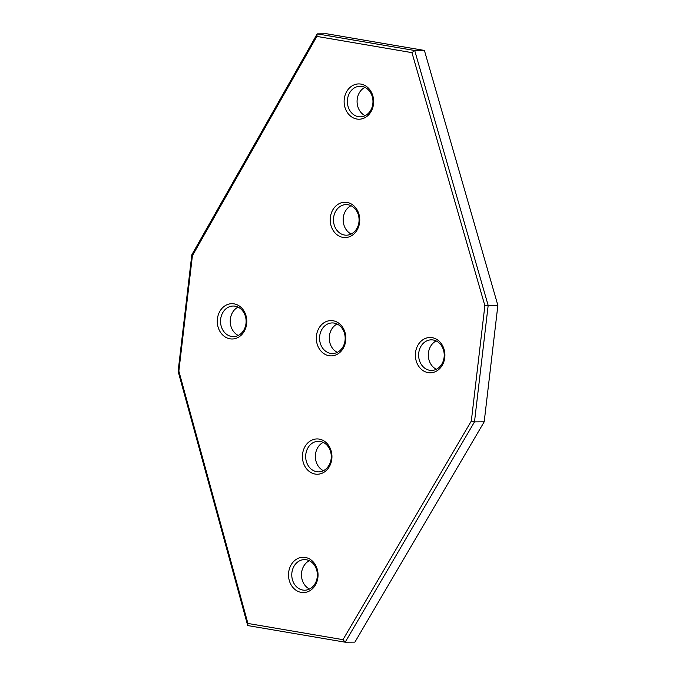 <?xml version="1.0" encoding="UTF-8"?>
<svg xmlns="http://www.w3.org/2000/svg" width="676" height="676" viewBox="0 0 676 676"><rect width="100%" height="100%" fill="white"/><g stroke="black" fill="none" stroke-linecap="round" stroke-linejoin="round"><path stroke-width="1.01" d="M342.985 639.673L345.191 642.2L354.892 642.132L484.193 421.832L497.874 305.358L488.173 305.417L474.493 421.892L345.191 642.2L247.703 625.562L247.906 623.449L342.985 639.673L471.324 421.013L484.869 305.653L411.946 52.643L414.701 50.506L488.173 305.417L484.869 305.653M411.946 52.643L316.867 36.411L192.406 255.722L178.853 371.116L247.906 623.449M178.853 371.116L178.126 371.31L191.807 254.835L317.213 33.868L414.701 50.506L424.401 50.438L326.905 33.8L317.213 33.868L316.867 36.411M247.703 625.562L178.126 371.31M192.406 255.722L191.807 254.835M484.193 421.832L474.493 421.892L471.324 421.013M497.874 305.358L424.401 50.438M365.125 115.68A15.295 12.802 89.6 0 1 357.198 99.33A15.295 12.802 89.6 0 1 364.93 87.365M344.261 99.068A17.652 14.771 89.6 0 1 360.942 84.094A17.652 14.771 89.6 0 1 373.507 104.062A17.652 14.771 89.6 0 1 356.835 119.035A17.652 14.771 89.6 0 1 344.261 99.068M372.848 103.715A15.295 12.802 -90.4 0 0 360.071 86.258A15.295 12.802 -90.4 0 0 347.498 99.389A15.295 12.802 -90.4 0 0 360.283 116.847A15.295 12.802 -90.4 0 0 372.848 103.715M351.216 234.014A15.295 12.802 89.6 0 1 343.298 217.664A15.295 12.802 89.6 0 1 351.021 205.707M436.366 369.257A15.295 12.802 89.6 0 1 428.449 352.906A15.295 12.802 89.6 0 1 436.172 340.949M337.316 352.357A15.295 12.802 89.6 0 1 329.398 336.006A15.295 12.802 89.6 0 1 337.121 324.041M323.415 470.69A15.295 12.802 89.6 0 1 315.498 454.34A15.295 12.802 89.6 0 1 323.221 442.383M309.515 589.033A15.295 12.802 89.6 0 1 301.589 572.682A15.295 12.802 89.6 0 1 309.321 560.725M330.361 217.41A17.652 14.771 89.6 0 1 347.033 202.428A17.652 14.771 89.6 0 1 359.607 222.396A17.652 14.771 89.6 0 1 342.935 237.377A17.652 14.771 89.6 0 1 330.361 217.41M358.948 222.058A15.295 12.802 -90.4 0 0 346.171 204.6A15.295 12.802 -90.4 0 0 333.598 217.731A15.295 12.802 -90.4 0 0 346.374 235.189A15.295 12.802 -90.4 0 0 358.948 222.058M415.512 352.652A17.652 14.771 89.6 0 1 432.184 337.679A17.652 14.771 89.6 0 1 444.757 357.646A17.652 14.771 89.6 0 1 428.077 372.62A17.652 14.771 89.6 0 1 415.512 352.652M444.098 357.3A15.295 12.802 -90.4 0 0 431.313 339.842A15.295 12.802 -90.4 0 0 418.748 352.973A15.295 12.802 -90.4 0 0 431.525 370.431A15.295 12.802 -90.4 0 0 444.098 357.3M316.461 335.744A17.652 14.771 89.6 0 1 333.133 320.77A17.652 14.771 89.6 0 1 345.706 340.738A17.652 14.771 89.6 0 1 329.026 355.711A17.652 14.771 89.6 0 1 316.461 335.744M345.047 340.4A15.295 12.802 -90.4 0 0 332.262 322.934A15.295 12.802 -90.4 0 0 319.697 336.073A15.295 12.802 -90.4 0 0 332.474 353.531A15.295 12.802 -90.4 0 0 345.047 340.4M302.561 454.086A17.652 14.771 89.6 0 1 319.233 439.113A17.652 14.771 89.6 0 1 331.806 459.08A17.652 14.771 89.6 0 1 315.126 474.053A17.652 14.771 89.6 0 1 302.561 454.086M331.147 458.734A15.295 12.802 -90.4 0 0 318.362 441.276A15.295 12.802 -90.4 0 0 305.797 454.407A15.295 12.802 -90.4 0 0 318.573 471.865A15.295 12.802 -90.4 0 0 331.147 458.734M288.652 572.42A17.652 14.771 89.6 0 1 305.332 557.447A17.652 14.771 89.6 0 1 317.906 577.414A17.652 14.771 89.6 0 1 301.226 592.387A17.652 14.771 89.6 0 1 288.652 572.42M317.238 577.076A15.295 12.802 -90.4 0 0 304.462 559.618A15.295 12.802 -90.4 0 0 291.897 572.749A15.295 12.802 -90.4 0 0 304.673 590.207A15.295 12.802 -90.4 0 0 317.238 577.076M238.265 335.448A15.295 12.802 89.6 0 1 230.347 319.097A15.295 12.802 89.6 0 1 238.07 307.141M217.41 318.844A17.652 14.771 89.6 0 1 234.082 303.862A17.652 14.771 89.6 0 1 246.655 323.829A17.652 14.771 89.6 0 1 229.984 338.811A17.652 14.771 89.6 0 1 217.41 318.844M245.996 323.491A15.295 12.802 -90.4 0 0 233.22 306.034A15.295 12.802 -90.4 0 0 220.646 319.165A15.295 12.802 -90.4 0 0 233.423 336.623A15.295 12.802 -90.4 0 0 245.996 323.491"/></g></svg>
